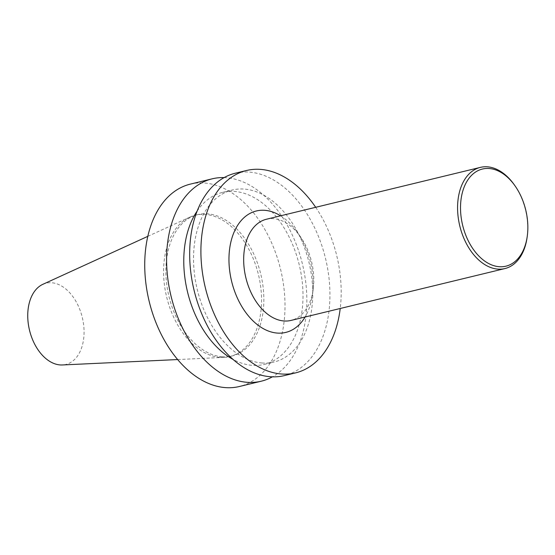 <?xml version="1.0" encoding="UTF-8"?>
<svg xmlns="http://www.w3.org/2000/svg" width="555" height="555" viewBox="0 0 555 555"><rect width="100%" height="100%" fill="white"/><g stroke="black" fill="none" stroke-linecap="round" stroke-linejoin="round"><path stroke-width="0.42" stroke-dasharray="2.77 2.08" d="M42.839 284.326A41.812 27.153 -103.6 0 1 82.293 317.453A41.812 27.153 -103.6 0 1 62.389 364.961M514.332 184.857A52.059 33.813 -103.6 0 1 527.09 237.484M266.469 219.232A52.059 33.813 -103.6 0 1 300.421 236.707A52.059 33.813 -103.6 0 1 313.18 289.342A52.059 33.813 -103.6 0 1 291 320.422M280.573 215.819A62.472 40.57 -103.6 0 1 297.064 231.948A62.472 40.57 -103.6 0 1 312.375 295.107A62.472 40.57 -103.6 0 1 305.104 317.009M315.691 207.306A104.118 67.62 -103.6 0 1 340.222 308.49M235.278 173.229A104.118 67.62 -103.6 0 1 325.528 258.484A104.118 67.62 -103.6 0 1 284.34 375.61M262.133 362.998A88.502 57.477 -103.6 0 1 195.436 280.663A88.502 57.477 -103.6 0 1 232.295 190.025A88.502 57.477 -103.6 0 1 309.003 262.494A88.502 57.477 -103.6 0 1 273.997 362.047A88.502 57.477 -103.6 0 1 262.133 362.998M197.122 211.087A88.502 57.477 -103.6 0 1 222.541 192.384A88.502 57.477 -103.6 0 1 299.249 264.86A88.502 57.477 -103.6 0 1 264.236 364.413A88.502 57.477 -103.6 0 1 252.372 365.363A88.502 57.477 -103.6 0 1 233.086 359.425M224.116 177.6A104.118 67.62 -103.6 0 1 302.44 264.083A104.118 67.62 -103.6 0 1 272.415 376.831M190.344 184.121A104.118 67.62 -103.6 0 1 280.587 269.383A104.118 67.62 -103.6 0 1 239.399 386.502M222.257 356.775A72.726 47.23 -103.6 0 1 167.45 289.113A72.726 47.23 -103.6 0 1 197.74 214.632A72.726 47.23 -103.6 0 1 260.774 274.184A72.726 47.23 -103.6 0 1 232.004 355.991A72.726 47.23 -103.6 0 1 222.257 356.775M219.947 357.337A72.726 47.23 -103.6 0 1 166 294.122A72.726 47.23 -103.6 0 1 189.845 217.123A72.726 47.23 -103.6 0 1 195.429 215.187A72.726 47.23 -103.6 0 1 258.47 274.746A72.726 47.23 -103.6 0 1 229.701 356.553A72.726 47.23 -103.6 0 1 223.845 357.385A72.726 47.23 -103.6 0 1 219.947 357.337M300.421 236.707L297.064 231.948M313.18 289.342L312.375 295.107M264.236 364.413L273.997 362.047M222.541 192.384L232.295 190.025M229.701 356.553L232.004 355.991M195.429 215.187L197.74 214.632M177.669 359.557L223.845 357.385M147.803 236.347L189.845 217.123"/><path stroke-width="0.83" d="M177.669 359.557L62.389 364.961A41.812 27.153 -103.6 0 1 60.148 364.933A41.812 27.153 -103.6 0 1 29.137 328.595A41.812 27.153 -103.6 0 1 42.839 284.326L147.803 236.347M499.257 266.712A49.978 32.461 -103.6 0 1 461.628 195.832A49.978 32.461 -103.6 0 1 514.998 185.807A49.978 32.461 -103.6 0 1 527.25 236.333A49.978 32.461 -103.6 0 1 499.257 266.712M527.25 236.333L527.09 237.484A52.059 33.813 -103.6 0 1 504.911 268.571A52.059 33.813 -103.6 0 1 497.932 269.126A52.059 33.813 -103.6 0 1 458.701 220.696A52.059 33.813 -103.6 0 1 480.38 167.381A52.059 33.813 -103.6 0 1 514.332 184.857L514.998 185.807M504.911 268.571L291 320.422A52.059 33.813 -103.6 0 1 284.021 320.984A52.059 33.813 -103.6 0 1 244.79 272.554A52.059 33.813 -103.6 0 1 266.469 219.232L480.38 167.381M305.104 317.009A62.472 40.57 -103.6 0 1 277.389 333.083A62.472 40.57 -103.6 0 1 228.986 257.104A62.472 40.57 -103.6 0 1 280.573 215.819M340.222 308.49A104.118 67.62 -103.6 0 1 295.572 372.884A104.118 67.62 -103.6 0 1 281.614 374.001A104.118 67.62 -103.6 0 1 203.151 277.139A104.118 67.62 -103.6 0 1 246.51 170.503A104.118 67.62 -103.6 0 1 315.691 207.306M295.572 372.884L284.34 375.61A104.118 67.62 -103.6 0 1 270.382 376.727A104.118 67.62 -103.6 0 1 191.919 279.866A104.118 67.62 -103.6 0 1 235.278 173.229L246.51 170.503M233.086 359.425A88.502 57.477 -103.6 0 1 197.122 211.087M272.415 376.831A104.118 67.62 -103.6 0 1 261.252 381.202A104.118 67.62 -103.6 0 1 247.294 382.326A104.118 67.62 -103.6 0 1 168.831 285.457A104.118 67.62 -103.6 0 1 212.197 178.821A104.118 67.62 -103.6 0 1 224.116 177.6M261.252 381.202L239.399 386.502A104.118 67.62 -103.6 0 1 225.448 387.619A104.118 67.62 -103.6 0 1 146.978 290.758A104.118 67.62 -103.6 0 1 190.344 184.121L212.197 178.821"/></g></svg>
